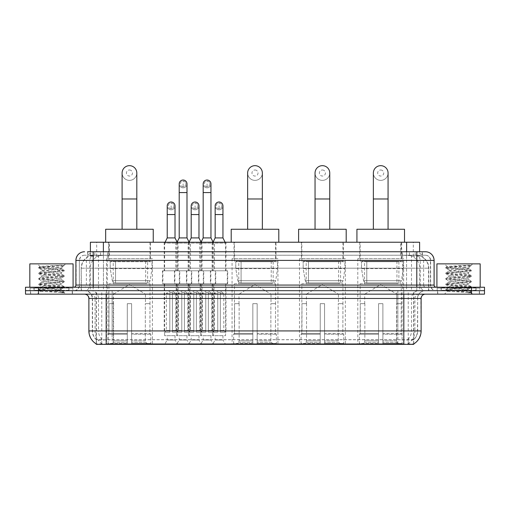 <?xml version="1.0" encoding="UTF-8"?>
<svg xmlns="http://www.w3.org/2000/svg" width="510" height="510" viewBox="0 0 510 510"><rect width="100%" height="100%" fill="white"/><g stroke="black" fill="none" stroke-linecap="round" stroke-linejoin="round"><path stroke-width="0.38" stroke-dasharray="2.55 1.91" d="M277.931 258.678L232.069 258.678L277.931 258.678L277.931 344.333L232.069 344.333L277.931 344.333M232.069 258.678L232.069 344.333M345.327 258.678L299.472 258.678L345.327 258.678L345.327 344.333L299.472 344.333L345.327 344.333M299.472 258.678L299.472 344.333M403.646 258.678L357.791 258.678L403.646 258.678L403.646 344.333L357.791 344.333L403.646 344.333M357.791 258.678L357.791 344.333M152.382 258.678L106.526 258.678L152.382 258.678L152.382 344.333L106.526 344.333L152.382 344.333M106.526 258.678L106.526 344.333M167.223 335.682L175.013 335.682L167.223 335.682L167.223 340.011L175.013 340.011L177.608 344.333L164.628 344.333L177.608 344.333M175.013 335.682L175.013 340.011L167.223 340.011L164.628 344.333M191.193 335.682L198.976 335.682L191.193 335.682L191.193 340.011L198.976 340.011L201.571 344.333L188.592 344.333L201.571 344.333M198.976 335.682L198.976 340.011L191.193 340.011L188.592 344.333M215.156 335.682L222.947 335.682L215.156 335.682L215.156 340.011L222.947 340.011L225.541 344.333L212.562 344.333L225.541 344.333M222.947 335.682L222.947 340.011L215.156 340.011L212.562 344.333M179.208 335.682L186.991 335.682L179.208 335.682L179.208 340.011L186.991 340.011L189.586 344.333L176.613 344.333L189.586 344.333M186.991 335.682L186.991 340.011L179.208 340.011L176.613 344.333M203.171 335.682L210.962 335.682L203.171 335.682L203.171 340.011L210.962 340.011L213.556 344.333L200.577 344.333L213.556 344.333M210.962 335.682L210.962 340.011L203.171 340.011L200.577 344.333M225.975 242.237L212.128 242.237L225.975 242.237L225.975 270.791L212.128 270.791L225.975 270.791M212.128 242.237L212.128 270.791M202.005 242.237L188.165 242.237L202.005 242.237L202.005 270.791L188.165 270.791L202.005 270.791M188.165 242.237L188.165 270.791M178.041 242.237L164.194 242.237L178.041 242.237L178.041 270.791L164.194 270.791L178.041 270.791M164.194 242.237L164.194 270.791M214.429 242.237L199.703 242.237L214.429 242.237L214.429 270.791L199.703 270.791L214.429 270.791M199.703 242.237L199.703 270.791M190.466 242.237L175.74 242.237L190.466 242.237L190.466 270.791L175.74 270.791L190.466 270.791M175.74 242.237L175.74 270.791M179.769 270.791L162.467 270.791L179.769 270.791L179.769 283.77L162.467 283.77L179.769 283.77M162.467 270.791L162.467 283.77M203.739 270.791L186.43 270.791L203.739 270.791L203.739 283.77L186.43 283.77L203.739 283.77M186.43 270.791L186.43 283.77M227.702 270.791L210.4 270.791L227.702 270.791L227.702 283.77L210.4 283.77L227.702 283.77M210.4 270.791L210.4 283.77M191.754 270.791L174.445 270.791L191.754 270.791L191.754 283.77L174.445 283.77L191.754 283.77M174.445 270.791L174.445 283.77M215.717 270.791L198.415 270.791L215.717 270.791L215.717 283.77L198.415 283.77L215.717 283.77M198.415 270.791L198.415 283.77M225.541 283.77L212.562 283.77L225.541 283.77L225.541 335.682L212.562 335.682L225.541 335.682M212.562 283.77L212.562 335.682M201.571 283.77L188.592 283.77L201.571 283.77L201.571 335.682L188.592 335.682L201.571 335.682M188.592 283.77L188.592 335.682M177.608 283.77L164.628 283.77L177.608 283.77L177.608 335.682L164.628 335.682L177.608 335.682M164.628 283.77L164.628 335.682M213.556 283.77L200.577 283.77L213.556 283.77L213.556 335.682L200.577 335.682L213.556 335.682M200.577 283.77L200.577 335.682M189.586 283.77L176.613 283.77L189.586 283.77L189.586 335.682L176.613 335.682L189.586 335.682M176.613 283.77L176.613 335.682M415.497 255.217L417.747 255.37C419.373 255.861 419.928 256.167 419.405 256.3L413.304 256.3L409.823 255.555L402.664 255.236L107.336 255.236L100.177 255.555L96.696 256.3L90.595 256.3L90.398 251.755L422.42 251.755L87.58 251.755L87.58 255.217L422.42 255.217L87.58 255.217M419.603 242.237L90.398 242.237M417.008 255.268A12.979 12.979 0 0 1 428.814 268.196L428.814 290.687L81.186 290.687L428.814 290.687M90.398 256.218L92.992 255.268L98.717 255.217L94.503 255.217M92.992 255.268A12.979 12.979 0 0 0 81.186 268.196L81.447 290.687M413.769 344.333L96.231 344.333M96.231 343.906L96.231 290.687L413.769 290.687L96.231 290.687M150.437 242.237L108.477 242.237L150.437 242.237L150.437 258.678L108.477 258.678L150.437 258.678M108.477 242.237L108.477 258.678M401.695 242.237L359.735 242.237L401.695 242.237L401.695 258.678L359.735 258.678L401.695 258.678M359.735 242.237L359.735 258.678M343.383 242.237L301.416 242.237L343.383 242.237L343.383 258.678L301.416 258.678L343.383 258.678M301.416 242.237L301.416 258.678M275.98 242.237L234.02 242.237L275.98 242.237L275.98 258.678L234.02 258.678L275.98 258.678M234.02 242.237L234.02 258.678M419.603 251.755L419.405 242.237M98.717 255.217L411.283 255.217M72.439 290.687L30.472 290.687L72.439 290.687L72.439 294.149L30.472 294.149L72.439 294.149M30.472 290.687L30.472 294.149M479.527 290.687L437.561 290.687L479.527 290.687L479.527 294.149L437.561 294.149L479.527 294.149M437.561 290.687L437.561 294.149M72.873 288.093L30.045 288.093L72.873 288.093L72.873 290.687L30.045 290.687L72.873 290.687M30.045 288.093L30.045 290.687M479.955 288.093L437.127 288.093L479.955 288.093L479.955 290.687L437.127 290.687L479.955 290.687M437.127 288.093L437.127 290.687M403.818 343.982C409.237 344.422 412.514 344.422 413.642 343.982L407.892 343.772C406.183 344.142 402.843 344.199 397.87 343.944L112.13 343.944C107.17 344.199 103.83 344.142 102.108 343.772L96.358 343.982C97.48 344.422 100.757 344.422 106.182 343.982M397.87 343.944L397.87 330.926L89.142 330.926A15.141 14.911 -90 0 0 96.231 343.817L96.358 339.743C97.48 340.38 100.757 340.38 106.182 339.743L403.818 339.743C409.237 340.38 412.507 340.38 413.642 339.743A11.679 11.679 0 0 0 417.664 330.926L112.13 330.926L112.13 343.944M413.642 343.982L413.769 339.488A11.679 11.5 90 0 0 417.454 330.926L417.664 298.477A7.784 7.784 0 0 1 425.448 290.687L84.552 290.687L425.448 290.687M96.358 339.743A11.679 11.679 0 0 1 92.335 330.926L92.335 298.477L421.12 298.477M403.818 294.149L84.552 294.149L403.818 294.149M441.022 290.687L476.066 290.687L441.022 290.687L441.022 288.093L476.066 288.093L441.022 288.093M476.066 290.687L476.066 288.093M33.934 290.687L68.977 290.687L33.934 290.687L33.934 288.093L68.977 288.093L33.934 288.093M68.977 290.687L68.977 288.093M471.52 290.687L484.5 290.687L484.5 294.149L471.52 294.149L471.52 290.687L484.5 290.687L484.5 287.232L471.52 287.232L471.52 290.687L38.479 290.687L471.52 290.687M471.52 287.232L25.5 287.232L25.5 290.687L38.479 290.687L25.5 290.687L25.5 294.149L471.52 294.149M413.769 339.488L407.892 339.418C406.189 339.979 402.849 340.062 397.87 339.679L112.13 339.679C107.164 340.062 103.823 339.979 102.108 339.418L96.231 339.494A11.679 11.5 -90 0 1 92.546 330.926L106.182 330.926L106.182 298.477L92.335 298.477C91.876 293.747 89.282 291.153 84.552 290.687M93.202 251.755L416.797 251.755M425.448 255.217L84.552 255.217L425.448 255.217A5.189 5.189 0 0 1 430.638 260.406L430.638 285.065L75.901 285.065M75.901 260.406L430.638 260.406L79.362 260.406L79.362 285.065A5.623 5.623 0 0 1 73.733 290.687L436.267 290.687L73.733 290.687M93.202 287.232L436.267 287.232L93.202 287.232M475.849 287.232L441.239 287.232L475.849 287.232L475.849 290.687L441.239 290.687L475.849 290.687M441.239 287.232L441.239 290.687M68.761 287.232L34.151 287.232L68.761 287.232L68.761 290.687L34.151 290.687L68.761 290.687M34.151 287.232L34.151 290.687M30.689 290.687L72.222 290.687L30.689 290.687L30.689 294.149L72.222 294.149L30.689 294.149M72.222 290.687L72.222 294.149M69.194 290.687L33.717 290.687L69.194 290.687A0.433 0.433 0 0 1 68.761 290.26L34.151 290.26L68.761 290.26L68.761 287.659A0.433 0.433 0 0 1 69.194 287.232L33.717 287.232L69.194 287.232M33.717 290.687A0.433 0.433 0 0 0 34.151 290.26L34.151 287.659A0.433 0.433 0 0 0 33.717 287.232M73.089 287.232L29.829 287.232L73.089 287.232M57.859 289.827C51.861 290.26 40.309 290.694 40.417 291.089C39.321 291.701 63.788 292.262 64.183 292.797L38.709 290.101L64.126 287.442L61.232 289.068L61.232 289.827L57.859 289.827L61.232 289.068C61.831 288.156 41.08 287.238 41.68 286.32C41.08 285.409 61.831 284.491 61.232 283.573C61.831 282.661 41.08 281.743 41.68 280.825C41.08 279.913 61.831 278.995 61.232 278.077C61.831 277.166 41.08 276.248 41.68 275.33C41.08 274.418 61.831 273.5 61.232 272.589L61.232 273.959C61.831 273.048 41.08 272.123 41.68 271.212C41.08 270.3 61.831 269.382 61.232 268.464L60.747 268.196C58.089 267.623 39.761 267.112 40.111 266.622L37.351 263.868L65.561 263.868L37.351 263.868M38.785 290.19L40.443 291.153L37.351 294.149L65.561 294.149L64.209 292.797L61.009 292.797L64.126 292.064L38.709 289.412L64.209 286.665L38.709 283.917L64.209 281.169L38.709 278.422L64.209 275.674L38.709 272.926L64.209 270.179L38.709 267.438L40.111 266.622C39.066 266.131 55.762 265.659 61.939 265.219L64.209 265.219L65.561 263.868M64.209 265.372L63.527 265.818L63.992 265.219M61.232 268.196L63.846 265.582C62.755 266.373 59.587 267.24 54.34 268.196L61.232 268.196M64.126 287.442L38.709 284.606L64.209 281.858L38.709 279.11L64.126 276.458L61.232 278.077L61.232 279.454C61.831 278.536 41.08 277.618 41.68 276.707C41.08 275.789 61.831 274.871 61.232 273.959L64.126 275.585M64.126 276.458L38.709 273.615L64.126 270.963L61.232 272.589C61.831 271.671 41.08 270.753 41.68 269.841L41.68 271.212L38.785 272.837M64.126 270.963L57.834 269.956L38.785 268.215L41.68 269.841C42.757 269.299 46.977 268.751 54.34 268.196M64.126 281.947L61.232 283.573L61.232 284.95C61.831 284.032 41.08 283.114 41.68 282.202C41.08 281.284 61.831 280.366 61.232 279.454L64.126 281.08M38.785 273.711L41.788 275.457L41.68 276.707L38.785 278.332M61.009 292.797C62.602 292.294 63.163 291.79 62.692 291.286L58.95 289.827C53.76 289.138 41.17 288.399 41.68 287.697C41.08 286.779 61.831 285.861 61.232 284.95L64.126 286.569M38.785 279.206L41.788 280.953L41.68 282.202L38.785 283.821M58.95 289.827L61.232 289.827L64.126 292.064M38.785 284.695L41.788 286.441L41.68 287.697L38.785 289.317M65.561 294.149L37.351 294.149M29.829 263.868L73.089 263.868M38.785 267.342L61.939 265.219M38.785 268.215L45.084 267.208L64.126 265.468M437.778 290.687L479.311 290.687L437.778 290.687L437.778 294.149L479.311 294.149L437.778 294.149M479.311 290.687L479.311 294.149M476.283 290.687L440.806 290.687L476.283 290.687A0.433 0.433 0 0 1 475.849 290.26L441.239 290.26L475.849 290.26L475.849 287.659A0.433 0.433 0 0 1 476.283 287.232L440.806 287.232L476.283 287.232M440.806 290.687A0.433 0.433 0 0 0 441.239 290.26L441.239 287.659A0.433 0.433 0 0 0 440.806 287.232M480.171 287.232L436.911 287.232L480.171 287.232M464.948 289.827C458.949 290.26 447.397 290.694 447.506 291.089C446.403 291.701 470.877 292.262 471.272 292.797L445.791 290.101L471.214 287.442L468.32 289.068L468.32 289.827L464.948 289.827L468.32 289.068C468.919 288.156 448.169 287.238 448.768 286.32C448.169 285.409 468.919 284.491 468.32 283.573C468.919 282.661 448.169 281.743 448.768 280.825C448.169 279.913 468.919 278.995 468.32 278.077C468.919 277.166 448.169 276.248 448.768 275.33C448.169 274.418 468.919 273.5 468.32 272.589L468.32 273.959C468.919 273.048 448.169 272.123 448.768 271.212C448.169 270.3 468.919 269.382 468.32 268.464L467.829 268.196C465.171 267.623 446.849 267.112 447.193 266.622L444.439 263.868L472.649 263.868L444.439 263.868M471.272 292.797L468.091 292.797L471.214 292.064L445.791 289.412L471.291 286.665L445.791 283.917L471.291 281.169L445.791 278.422L471.291 275.674L445.791 272.926L471.291 270.179L445.791 267.438L447.193 266.622C446.154 266.131 462.85 265.659 469.028 265.219L471.291 265.219L472.649 263.868M471.291 265.372L470.609 265.818L471.074 265.219M468.32 268.196L470.928 265.582C469.844 266.373 466.675 267.24 461.429 268.196L468.32 268.196M471.214 287.442L445.791 284.606L471.291 281.858L445.791 279.11L471.214 276.458L468.32 278.077L468.32 279.454C468.919 278.536 448.169 277.618 448.768 276.707C448.169 275.789 468.919 274.871 468.32 273.959L471.214 275.585M471.214 276.458L445.791 273.615L471.214 270.963L468.32 272.589C468.919 271.671 448.169 270.753 448.768 269.841L448.768 271.212L445.874 272.837M471.214 270.963L464.916 269.956L445.874 268.215L448.768 269.841C449.845 269.299 454.066 268.751 461.429 268.196M471.214 281.947L468.32 283.573L468.32 284.95C468.919 284.032 448.169 283.114 448.768 282.202C448.169 281.284 468.919 280.366 468.32 279.454L471.214 281.08M445.874 273.711L448.876 275.457L448.768 276.707L445.874 278.332M468.091 292.797C469.691 292.294 470.252 291.79 469.78 291.286L466.038 289.827C460.842 289.138 448.258 288.399 448.768 287.697C448.169 286.779 468.919 285.861 468.32 284.95L471.214 286.569M445.874 279.206L448.876 280.953L448.768 282.202L445.874 283.821M466.038 289.827L468.32 289.827L471.214 292.064M445.874 284.695L448.876 286.441L448.768 287.697L445.874 289.317M471.291 292.16L471.291 292.797L472.649 294.149L444.439 294.149L472.649 294.149M445.874 290.19L447.531 291.153L444.439 294.149M436.911 263.868L480.171 263.868M445.874 267.342L469.028 265.219M445.874 268.215L452.166 267.208L471.214 265.468M129.457 180.374A7.357 7.357 0 0 0 136.814 173.017A7.357 7.357 0 0 1 129.457 180.374A7.357 7.357 0 0 0 136.814 173.017A7.357 7.357 0 0 0 129.457 165.667A7.357 7.357 0 0 0 122.1 173.017A7.357 7.357 0 0 0 129.457 180.374A7.357 7.357 0 0 1 122.1 173.017M129.457 169.989A3.028 3.028 0 0 1 132.485 173.017A3.028 3.028 0 0 1 129.457 176.046A3.028 3.028 0 0 1 126.429 173.017A3.028 3.028 0 0 1 129.457 169.989M122.1 229.258L136.814 229.258L122.1 229.258M113.45 303.667L113.45 294.149L145.465 294.149L129.457 284.535L113.45 294.149L145.465 294.149L145.465 303.667M145.318 340.839L145.318 303.667L145.318 340.839L145.956 342.369L147.932 344.333L131.618 344.333L149.934 344.333L131.618 344.333L131.618 343.466L150.807 343.466L131.618 343.466L131.618 334.209L150.807 334.209L131.618 334.209L131.618 333.521L150.106 333.521L131.618 333.521L131.618 344.333L149.934 344.333L150.807 343.466L150.807 334.209L149.889 333.521L150.004 303.667L149.889 333.521L150.807 334.209L150.807 343.466L149.934 344.333L147.932 344.333L145.956 342.369L145.318 340.839L131.618 340.839L131.618 344.333L131.618 303.667L131.618 340.839L145.318 340.839M127.296 303.667L131.618 303.667L127.296 303.667L127.296 333.521L109.019 333.521L127.296 333.521L127.296 303.667L127.296 340.839L127.296 303.667L131.618 303.667L131.618 333.521L131.618 303.667L127.296 303.667M113.596 303.667L113.596 340.839L112.959 342.369L110.982 344.333L127.296 344.333L127.296 340.839L127.296 344.333L108.981 344.333L127.296 344.333L127.296 343.466L127.296 344.333L108.981 344.333L108.107 343.466L127.296 343.466L108.107 343.466L108.107 334.209L127.296 334.209L127.296 343.466L127.296 334.209L108.107 334.209L108.802 333.521L127.296 333.521L127.296 334.209L127.296 333.521L108.802 333.521L109.019 303.667L109.019 333.521L108.107 334.209L108.107 343.466L108.981 344.333L110.982 344.333L112.959 342.369L113.596 340.839L113.596 303.667L108.91 303.667L113.596 303.667M108.91 283.77L150.004 283.77L108.91 283.77L108.91 303.667M150.004 283.77L150.004 303.667M113.233 261.273L145.681 261.273L113.233 261.273L113.233 283.77L145.681 283.77L113.233 283.77M145.681 261.273L145.681 283.77M108.91 242.237L150.004 242.237L108.91 242.237L108.91 261.273L150.004 261.273L108.91 261.273M150.004 242.237L150.004 261.273M153.249 242.237L105.666 242.237L153.249 242.237M105.666 229.258L153.249 229.258M149.889 303.667L145.318 303.667L149.889 303.667M151.954 261.706L110.23 261.706L151.954 261.706L151.954 268.63L110.23 268.63L110.23 261.706L110.23 268.63L112.315 280.678C112.831 282.164 113.902 282.91 115.534 282.903L147.626 282.903L115.54 282.903L115.54 261.706L115.534 282.903C113.908 282.91 112.837 282.17 112.315 280.678L110.23 268.63L151.954 268.63L150.201 280.678L112.315 280.678L150.201 280.678C149.06 282.559 148.2 283.299 147.632 282.903L115.534 282.903L147.632 282.903M255 180.374A7.357 7.357 0 0 0 262.357 173.017A7.357 7.357 0 0 1 255 180.374A7.357 7.357 0 0 0 262.357 173.017A7.357 7.357 0 0 0 255 165.667A7.357 7.357 0 0 0 247.643 173.017A7.357 7.357 0 0 0 255 180.374A7.357 7.357 0 0 1 247.643 173.017M255 169.989A3.028 3.028 0 0 1 258.028 173.017A3.028 3.028 0 0 1 255 176.046A3.028 3.028 0 0 1 251.972 173.017A3.028 3.028 0 0 1 255 169.989M247.643 229.258L262.357 229.258L247.643 229.258M238.992 303.667L238.992 294.149L271.008 294.149L255 284.535L238.992 294.149L271.008 294.149L271.008 303.667M270.861 340.839L270.861 303.667L270.861 340.839L271.498 342.369L273.475 344.333L257.161 344.333L275.476 344.333L257.161 344.333L257.161 343.466L276.35 343.466L257.161 343.466L257.161 334.209L276.35 334.209L257.161 334.209L257.161 333.521L275.655 333.521L257.161 333.521L257.161 344.333L275.476 344.333L276.35 343.466L276.35 334.209L275.432 333.521L275.547 303.667L275.432 333.521L276.35 334.209L276.35 343.466L275.476 344.333L273.475 344.333L271.498 342.369L270.861 340.839L257.161 340.839L257.161 344.333L257.161 303.667L257.161 340.839L270.861 340.839M252.839 303.667L257.161 303.667L252.839 303.667L252.839 333.521L234.568 333.521L252.839 333.521L252.839 303.667L252.839 340.839L252.839 303.667L257.161 303.667L257.161 333.521L257.161 303.667L252.839 303.667M239.139 303.667L239.139 340.839L238.501 342.369L236.525 344.333L252.839 344.333L252.839 340.839L252.839 344.333L234.523 344.333L252.839 344.333L252.839 343.466L252.839 344.333L234.523 344.333L233.65 343.466L252.839 343.466L233.65 343.466L233.65 334.209L252.839 334.209L252.839 343.466L252.839 334.209L233.65 334.209L234.345 333.521L252.839 333.521L252.839 334.209L252.839 333.521L234.345 333.521L234.568 303.667L234.568 333.521L233.65 334.209L233.65 343.466L234.523 344.333L236.525 344.333L238.501 342.369L239.139 340.839L239.139 303.667L234.453 303.667L239.139 303.667M234.453 283.77L275.547 283.77L234.453 283.77L234.453 303.667M275.547 283.77L275.547 303.667M238.776 261.273L271.224 261.273L238.776 261.273L238.776 283.77L271.224 283.77L238.776 283.77M271.224 261.273L271.224 283.77M234.453 242.237L275.547 242.237L234.453 242.237L234.453 261.273L275.547 261.273L234.453 261.273M275.547 242.237L275.547 261.273M278.791 242.237L231.208 242.237L278.791 242.237M231.208 229.258L278.791 229.258M275.432 303.667L270.861 303.667L275.432 303.667M277.497 261.706L235.773 261.706L277.497 261.706L277.497 268.63L235.773 268.63L235.773 261.706L235.773 268.63L237.858 280.678C238.374 282.164 239.445 282.91 241.077 282.903L273.169 282.903L241.083 282.903L241.083 261.706L241.077 282.903C239.451 282.91 238.38 282.17 237.858 280.678L235.773 268.63L277.497 268.63L275.744 280.678L237.858 280.678L275.744 280.678C274.603 282.559 273.742 283.299 273.175 282.903L273.169 261.706L241.083 261.706L273.169 261.706M322.403 180.374A7.357 7.357 0 0 0 329.753 173.017A7.357 7.357 0 0 1 322.403 180.374A7.357 7.357 0 0 0 329.753 173.017A7.357 7.357 0 0 0 322.403 165.667A7.357 7.357 0 0 0 315.046 173.017A7.357 7.357 0 0 0 322.403 180.374A7.357 7.357 0 0 1 315.046 173.017M322.403 169.989A3.028 3.028 0 0 1 325.431 173.017A3.028 3.028 0 0 1 322.403 176.046A3.028 3.028 0 0 1 319.375 173.017A3.028 3.028 0 0 1 322.403 169.989M315.046 229.258L329.753 229.258L315.046 229.258M306.395 303.667L306.395 294.149L338.411 294.149L322.403 284.535L306.395 294.149L338.411 294.149L338.411 303.667M338.257 340.839L338.257 303.667L338.257 340.839L338.901 342.369L340.878 344.333L324.564 344.333L342.879 344.333L324.564 344.333L324.564 343.466L343.746 343.466L324.564 343.466L324.564 334.209L343.746 334.209L324.564 334.209L324.564 333.521L343.051 333.521L324.564 333.521L324.564 344.333L342.879 344.333L343.746 343.466L343.746 334.209L342.835 333.521L342.95 303.667L342.835 333.521L343.746 334.209L343.746 343.466L342.879 344.333L340.878 344.333L338.901 342.369L338.257 340.839L324.564 340.839L324.564 344.333L324.564 303.667L324.564 340.839L338.257 340.839M320.235 303.667L324.564 303.667L320.235 303.667L320.235 333.521L301.965 333.521L320.235 333.521L320.235 303.667L320.235 340.839L320.235 303.667L324.564 303.667L324.564 333.521L324.564 303.667L320.235 303.667M306.542 303.667L306.542 340.839L305.904 342.369L303.922 344.333L320.235 344.333L320.235 340.839L320.235 344.333L301.92 344.333L320.235 344.333L320.235 343.466L320.235 344.333L301.92 344.333L301.053 343.466L320.235 343.466L301.053 343.466L301.053 334.209L320.235 334.209L320.235 343.466L320.235 334.209L301.053 334.209L301.748 333.521L320.235 333.521L320.235 334.209L320.235 333.521L301.748 333.521L301.965 303.667L301.965 333.521L301.053 334.209L301.053 343.466L301.92 344.333L303.922 344.333L305.904 342.369L306.542 340.839L306.542 303.667L301.85 303.667L306.542 303.667M301.85 283.77L342.95 283.77L301.85 283.77L301.85 303.667M342.95 283.77L342.95 303.667M306.178 261.273L338.621 261.273L306.178 261.273L306.178 283.77L338.621 283.77L306.178 283.77M338.621 261.273L338.621 283.77M301.85 242.237L342.95 242.237L301.85 242.237L301.85 261.273L342.95 261.273L301.85 261.273M342.95 242.237L342.95 261.273M346.194 242.237L298.605 242.237L346.194 242.237M298.605 229.258L346.194 229.258M342.835 303.667L338.257 303.667L342.835 303.667M344.894 261.706L303.176 261.706L344.894 261.706L344.894 268.63L303.176 268.63L303.176 261.706L303.176 268.63L305.26 280.678C305.777 282.164 306.848 282.91 308.48 282.903L340.572 282.903L308.48 282.903L308.48 261.706L308.48 282.903C306.854 282.91 305.783 282.17 305.26 280.678L303.176 268.63L344.894 268.63L343.141 280.678L305.26 280.678L343.141 280.678C342 282.559 341.145 283.299 340.572 282.903L340.572 261.706L308.48 261.706L340.572 261.706M380.715 180.374A7.357 7.357 0 0 0 388.072 173.017A7.357 7.357 0 0 1 380.715 180.374A7.357 7.357 0 0 0 388.072 173.017A7.357 7.357 0 0 0 380.715 165.667A7.357 7.357 0 0 0 373.365 173.017A7.357 7.357 0 0 0 380.715 180.374A7.357 7.357 0 0 1 373.365 173.017M380.715 169.989A3.028 3.028 0 0 1 383.743 173.017A3.028 3.028 0 0 1 380.715 176.046A3.028 3.028 0 0 1 377.687 173.017A3.028 3.028 0 0 1 380.715 169.989M373.365 229.258L388.072 229.258L373.365 229.258M364.707 303.667L364.707 294.149L396.723 294.149L380.715 284.535L364.707 294.149L396.723 294.149L396.723 303.667M396.576 340.839L396.576 303.667L396.576 340.839L397.214 342.369L399.19 344.333L382.882 344.333L401.198 344.333L382.882 344.333L382.882 343.466L402.065 343.466L382.882 343.466L382.882 334.209L402.065 334.209L382.882 334.209L382.882 333.521L401.37 333.521L382.882 333.521L382.882 344.333L401.198 344.333L402.065 343.466L402.065 334.209L401.153 333.521L401.268 303.667L401.153 333.521L402.065 334.209L402.065 343.466L401.198 344.333L399.19 344.333L397.214 342.369L396.576 340.839L382.882 340.839L382.882 344.333L382.882 303.667L382.882 340.839L396.576 340.839M378.554 303.667L382.882 303.667L378.554 303.667L378.554 333.521L360.283 333.521L378.554 333.521L378.554 303.667L378.554 340.839L378.554 303.667L382.882 303.667L382.882 333.521L382.882 303.667L378.554 303.667M364.854 303.667L364.854 340.839L364.216 342.369L362.24 344.333L378.554 344.333L378.554 340.839L378.554 344.333L360.238 344.333L378.554 344.333L378.554 343.466L378.554 344.333L360.238 344.333L359.371 343.466L378.554 343.466L359.371 343.466L359.371 334.209L378.554 334.209L378.554 343.466L378.554 334.209L359.371 334.209L360.066 333.521L378.554 333.521L378.554 334.209L378.554 333.521L360.066 333.521L360.283 303.667L360.283 333.521L359.371 334.209L359.371 343.466L360.238 344.333L362.24 344.333L364.216 342.369L364.854 340.839L364.854 303.667L360.168 303.667L364.854 303.667M360.168 283.77L401.268 283.77L360.168 283.77L360.168 303.667M401.268 283.77L401.268 303.667M364.491 261.273L396.939 261.273L364.491 261.273L364.491 283.77L396.939 283.77L364.491 283.77M396.939 261.273L396.939 283.77M360.168 242.237L401.268 242.237L360.168 242.237L360.168 261.273L401.268 261.273L360.168 261.273M401.268 242.237L401.268 261.273M404.513 242.237L356.923 242.237L404.513 242.237M356.923 229.258L404.513 229.258M401.153 303.667L396.576 303.667L401.153 303.667M403.212 261.706L361.488 261.706L403.212 261.706L403.212 268.63L361.488 268.63L361.488 261.706L361.488 268.63L363.573 280.678C364.089 282.164 365.166 282.91 366.798 282.903L398.884 282.903L366.798 282.903L366.798 261.706L366.798 282.903C365.173 282.91 364.095 282.17 363.573 280.678L361.488 268.63L403.212 268.63L401.459 280.678L363.573 280.678L401.459 280.678C400.318 282.559 399.464 283.299 398.89 282.903L398.884 261.706L366.798 261.706L398.884 261.706M183.103 186.737A2.811 2.811 0 0 1 180.285 183.925A2.811 2.811 0 0 1 183.103 181.107A2.811 2.811 0 0 1 185.914 183.925A2.811 2.811 0 0 1 183.103 186.737A2.811 2.811 0 0 1 180.285 183.925A2.811 2.811 0 0 1 183.103 181.107A2.811 2.811 0 0 1 185.914 183.925A2.811 2.811 0 0 1 183.103 186.737L183.103 181.107A2.811 2.811 0 0 1 185.914 183.925A2.811 2.811 0 0 1 183.103 186.737M190.02 283.77L176.179 283.77L190.02 283.77L190.02 332.22L184.397 332.22L184.397 292.421L181.802 292.421L181.802 332.22L176.179 332.22L181.802 332.22L176.613 332.22L181.802 332.22L181.802 330.493L178.341 330.493L178.341 293.288L181.802 293.288L181.802 292.421L184.397 292.421L184.397 293.288L184.397 292.421L181.802 292.421L181.802 332.22L181.802 292.421L184.397 292.421L184.397 332.22L184.397 293.288L187.858 293.288L184.397 293.288L184.397 332.22L190.02 332.22M176.179 283.77L176.179 332.22M189.586 332.22L184.397 332.22L189.586 332.22L187.858 330.493L184.397 330.493L187.858 330.493L187.858 293.288L183.103 290.426L178.341 293.288L181.802 293.288L181.802 330.493L178.341 330.493L176.613 332.22M177.047 242.237L176.613 243.104L189.586 243.104L189.586 270.791L176.613 270.791L189.586 270.791M189.159 242.237L189.586 243.104L176.613 243.104L176.613 270.791M186.991 183.925A3.895 3.895 0 0 1 182.854 187.808A3.895 3.895 0 0 1 179.208 183.925A3.895 3.895 0 0 1 183.103 180.03A3.895 3.895 0 0 1 186.991 183.925A3.895 3.895 0 0 1 183.103 187.814A3.895 3.895 0 0 1 179.208 183.925M174.879 283.77L191.32 283.77L174.879 283.77L174.879 270.791L174.879 283.77M191.32 270.791L174.879 270.791L191.32 270.791L191.32 283.77L191.32 270.791M186.991 237.915L179.208 237.915M207.066 186.737A2.811 2.811 0 0 1 204.255 183.925A2.811 2.811 0 0 1 207.066 181.107A2.811 2.811 0 0 1 209.878 183.925A2.811 2.811 0 0 1 207.066 186.737A2.811 2.811 0 0 1 204.255 183.925A2.811 2.811 0 0 1 207.066 181.107A2.811 2.811 0 0 1 209.878 183.925A2.811 2.811 0 0 1 207.066 186.737L207.066 181.107A2.811 2.811 0 0 1 209.878 183.925A2.811 2.811 0 0 1 207.066 186.737M213.99 283.77L200.143 283.77L213.99 283.77L213.99 332.22L208.367 332.22L208.367 292.421L205.766 292.421L205.766 332.22L200.143 332.22L205.766 332.22L200.577 332.22L205.766 332.22L205.766 330.493L202.311 330.493L202.311 293.288L205.766 293.288L205.766 292.421L208.367 292.421L208.367 293.288L208.367 292.421L205.766 292.421L205.766 332.22L205.766 292.421L208.367 292.421L208.367 332.22L208.367 293.288L211.828 293.288L208.367 293.288L208.367 332.22L213.99 332.22M200.143 283.77L200.143 332.22M213.556 332.22L208.367 332.22L213.556 332.22L211.828 330.493L208.367 330.493L211.828 330.493L211.828 293.288L207.066 290.426L202.311 293.288L205.766 293.288L205.766 330.493L202.311 330.493L200.577 332.22M201.01 242.237L200.577 243.104L213.556 243.104L213.556 270.791L200.577 270.791L213.556 270.791M213.123 242.237L213.556 243.104L200.577 243.104L200.577 270.791M210.962 183.925A3.895 3.895 0 0 1 206.824 187.808A3.895 3.895 0 0 1 203.171 183.925A3.895 3.895 0 0 1 207.066 180.03A3.895 3.895 0 0 1 210.962 183.925A3.895 3.895 0 0 1 207.066 187.814A3.895 3.895 0 0 1 203.171 183.925M198.849 283.77L215.284 283.77L198.849 283.77L198.849 270.791L198.849 283.77M215.284 270.791L198.849 270.791L215.284 270.791L215.284 283.77L215.284 270.791M210.962 237.915L203.171 237.915M171.118 208.711A2.811 2.811 0 0 1 168.306 205.9A2.811 2.811 0 0 1 171.118 203.088A2.811 2.811 0 0 1 173.929 205.9A2.811 2.811 0 0 1 171.118 208.711A2.811 2.811 0 0 1 168.306 205.9A2.811 2.811 0 0 1 171.118 203.088A2.811 2.811 0 0 1 173.929 205.9A2.811 2.811 0 0 1 171.118 208.711L171.118 203.088A2.811 2.811 0 0 1 173.929 205.9A2.811 2.811 0 0 1 171.118 208.711M178.041 283.77L164.194 283.77L178.041 283.77L178.041 332.22L172.412 332.22L172.412 292.421L169.817 292.421L169.817 332.22L164.194 332.22L169.817 332.22L164.628 332.22L169.817 332.22L169.817 330.493L166.356 330.493L166.356 293.288L169.817 293.288L169.817 292.421L172.412 292.421L172.412 293.288L172.412 292.421L169.817 292.421L169.817 332.22L169.817 292.421L172.412 292.421L172.412 332.22L172.412 293.288L175.873 293.288L172.412 293.288L172.412 332.22L178.041 332.22M164.194 283.77L164.194 332.22M177.608 332.22L172.412 332.22L177.608 332.22L175.873 330.493L172.412 330.493L175.873 330.493L175.873 293.288L171.118 290.426L166.356 293.288L169.817 293.288L169.817 330.493L166.356 330.493L164.628 332.22M165.061 242.237L164.628 243.104L177.608 243.104L177.608 270.791L164.628 270.791L177.608 270.791M177.11 242.11L177.608 243.104L164.628 243.104L164.628 270.791M171.118 209.795A3.895 3.895 0 0 0 175.013 205.9A3.895 3.895 0 0 1 170.869 209.782A3.895 3.895 0 0 1 167.223 205.9A3.895 3.895 0 0 1 171.118 202.005A3.895 3.895 0 0 1 175.013 205.9A3.895 3.895 0 0 1 171.118 209.795A3.895 3.895 0 0 1 167.223 205.9M162.894 283.77L179.335 283.77L162.894 283.77L162.894 270.791L162.894 283.77M179.335 270.791L162.894 270.791L179.335 270.791L179.335 283.77L179.335 270.791M175.013 237.915L167.223 237.915M195.081 208.711A2.811 2.811 0 0 1 192.27 205.9A2.811 2.811 0 0 1 195.081 203.088A2.811 2.811 0 0 1 197.893 205.9A2.811 2.811 0 0 1 195.081 208.711A2.811 2.811 0 0 1 192.27 205.9A2.811 2.811 0 0 1 195.081 203.088A2.811 2.811 0 0 1 197.893 205.9A2.811 2.811 0 0 1 195.081 208.711L195.081 203.088A2.811 2.811 0 0 1 197.893 205.9A2.811 2.811 0 0 1 195.081 208.711M202.005 283.77L188.165 283.77L202.005 283.77L202.005 332.22L196.382 332.22L196.382 292.421L193.787 292.421L193.787 332.22L188.165 332.22L193.787 332.22L188.592 332.22L193.787 332.22L193.787 330.493L190.326 330.493L190.326 293.288L193.787 293.288L193.787 292.421L196.382 292.421L196.382 293.288L196.382 292.421L193.787 292.421L193.787 332.22L193.787 292.421L196.382 292.421L196.382 332.22L196.382 293.288L199.844 293.288L196.382 293.288L196.382 332.22L202.005 332.22M188.165 283.77L188.165 332.22M201.571 332.22L196.382 332.22L201.571 332.22L199.844 330.493L196.382 330.493L199.844 330.493L199.844 293.288L195.081 290.426L190.326 293.288L193.787 293.288L193.787 330.493L190.326 330.493L188.592 332.22M189.089 242.11L188.592 243.104L201.571 243.104L201.571 270.791L188.592 270.791L201.571 270.791M201.074 242.11L201.571 243.104L188.592 243.104L188.592 270.791M195.081 209.795A3.895 3.895 0 0 0 198.976 205.9A3.895 3.895 0 0 1 194.839 209.782A3.895 3.895 0 0 1 191.193 205.9A3.895 3.895 0 0 1 195.081 202.005A3.895 3.895 0 0 1 198.976 205.9A3.895 3.895 0 0 1 195.081 209.795A3.895 3.895 0 0 1 191.193 205.9M186.864 283.77L203.305 283.77L186.864 283.77L186.864 270.791L186.864 283.77M203.305 270.791L186.864 270.791L203.305 270.791L203.305 283.77L203.305 270.791M198.976 237.915L191.193 237.915M219.051 208.711A2.811 2.811 0 0 1 216.24 205.9A2.811 2.811 0 0 1 219.051 203.088A2.811 2.811 0 0 1 221.863 205.9A2.811 2.811 0 0 1 219.051 208.711A2.811 2.811 0 0 1 216.24 205.9A2.811 2.811 0 0 1 219.051 203.088A2.811 2.811 0 0 1 221.863 205.9A2.811 2.811 0 0 1 219.051 208.711L219.051 203.088A2.811 2.811 0 0 1 221.863 205.9A2.811 2.811 0 0 1 219.051 208.711M225.975 283.77L212.128 283.77L225.975 283.77L225.975 332.22L220.345 332.22L220.345 292.421L217.751 292.421L217.751 332.22L212.128 332.22L217.751 332.22L212.562 332.22L217.751 332.22L217.751 330.493L214.289 330.493L214.289 293.288L217.751 293.288L217.751 292.421L220.345 292.421L220.345 293.288L220.345 292.421L217.751 292.421L217.751 332.22L217.751 292.421L220.345 292.421L220.345 332.22L220.345 293.288L223.807 293.288L220.345 293.288L220.345 332.22L225.975 332.22M212.128 283.77L212.128 332.22M225.541 332.22L220.345 332.22L225.541 332.22L223.807 330.493L220.345 330.493L223.807 330.493L223.807 293.288L219.051 290.426L214.289 293.288L217.751 293.288L217.751 330.493L214.289 330.493L212.562 332.22M213.059 242.11L212.562 243.104L225.541 243.104L225.541 270.791L212.562 270.791L225.541 270.791M225.108 242.237L225.541 243.104L212.562 243.104L212.562 270.791M219.051 209.795A3.895 3.895 0 0 0 222.947 205.9A3.895 3.895 0 0 1 218.803 209.782A3.895 3.895 0 0 1 215.156 205.9A3.895 3.895 0 0 1 219.051 202.005A3.895 3.895 0 0 1 222.947 205.9A3.895 3.895 0 0 1 219.051 209.795A3.895 3.895 0 0 1 215.156 205.9M210.828 283.77L227.269 283.77L210.828 283.77L210.828 270.791L210.828 283.77M227.269 270.791L210.828 270.791L227.269 270.791L227.269 283.77L227.269 270.791M222.947 237.915L215.156 237.915M241.077 282.903L273.175 282.903L241.077 282.903M308.48 282.903L340.572 282.903L308.48 282.903M90.595 256.3L90.595 242.237M92.253 255.37A12.979 12.782 -90 0 0 81.447 268.196L428.814 268.196L411.513 268.196L411.513 290.687M428.553 290.687L428.553 268.196A12.979 12.782 90 0 0 417.747 255.37M98.487 255.217L98.487 268.196L81.186 268.196L81.186 290.687M96.409 344.333L96.409 290.687M402.664 255.236L402.664 290.687M409.823 255.555A12.979 12.782 90 0 1 419.704 268.196L419.704 290.687M107.336 255.236L107.336 290.687M100.177 255.555A12.979 12.782 -90 0 0 90.295 268.196L90.295 290.687M411.513 255.217L411.513 268.196L98.487 268.196L98.487 290.687M113.252 344.333L113.252 290.687M101.751 344.333L101.751 290.687M396.748 344.333L396.748 290.687M408.249 344.333L408.249 290.687M413.591 344.333L413.591 290.687M402.09 339.628L402.09 290.687M107.91 339.628L107.91 290.687M103.377 255.242L103.377 251.755M96.696 256.3L96.696 242.237M109.478 255.242L109.478 242.237M400.522 255.242L400.522 242.237M413.304 256.3L413.304 242.237M406.623 255.242L406.623 251.755M407.892 343.772A15.141 14.911 90 0 0 414.911 330.926L397.87 330.926L397.87 298.477L417.454 298.477A7.784 7.669 -90 0 1 425.117 290.687M88.88 298.477L88.88 330.926M403.818 339.743L403.818 330.926L106.182 330.926L106.182 339.743M84.883 294.149A4.329 4.258 90 0 1 89.142 298.477L95.089 298.477L95.089 330.926A15.141 14.911 -90 0 0 102.108 343.772M413.769 343.817A15.141 14.911 90 0 0 420.858 330.926L414.911 330.926L414.911 298.477A4.329 4.258 -90 0 1 419.169 294.149M421.12 330.926L420.858 298.477A4.329 4.258 -90 0 1 425.117 294.149M102.108 339.418A11.679 11.5 -90 0 1 98.5 330.926L112.13 330.926L112.13 339.679M397.87 339.679L397.87 294.149M407.892 339.418A11.679 11.5 90 0 0 411.5 330.926L411.5 298.477A7.784 7.669 -90 0 1 419.169 290.687M90.831 290.687A7.784 7.669 90 0 1 98.5 298.477L98.5 330.926L92.546 330.926L92.546 298.477A7.784 7.669 90 0 0 84.883 290.687M403.818 290.687L403.818 330.926L417.664 330.926L417.664 298.477L106.182 298.477L106.182 290.687M38.479 294.149L38.479 287.232M90.831 294.149A4.329 4.258 90 0 1 95.089 298.477L112.13 298.477L112.13 330.926L112.13 294.149M112.13 290.687L112.13 298.477L397.87 298.477L397.87 290.687M396.748 343.906L396.748 339.628M113.252 343.906L113.252 339.628M408.249 343.708L408.249 339.328M413.591 343.708L413.591 339.328M101.751 343.708L101.751 339.328M96.409 343.708L96.409 339.328M100.559 255.217L100.559 251.755M84.552 255.217C82.288 255.319 80.688 256.402 79.738 258.462L79.362 260.406L79.362 285.065L416.797 285.065L416.797 255.217M103.428 251.755L103.428 285.065L79.573 285.065A5.623 5.54 90 0 1 74.033 290.687M416.797 290.687L416.797 285.065L430.638 285.065C430.975 288.481 432.85 290.356 436.267 290.687M406.572 251.755L406.572 260.406L434.099 260.406M434.099 285.065L433.838 260.406A8.651 8.523 90 0 0 425.314 251.755M94.905 251.755A8.651 8.523 -90 0 0 86.381 260.406L86.381 285.065A2.161 2.129 90 0 1 84.252 287.232M84.685 251.755A8.651 8.523 -90 0 0 76.162 260.406L76.162 285.065A2.161 2.129 90 0 1 74.033 287.232M415.095 251.755A8.651 8.523 90 0 1 423.619 260.406L423.619 285.065L406.572 285.065L406.572 287.232M435.967 287.232A2.161 2.129 -90 0 1 433.838 285.065L423.619 285.065A2.161 2.129 -90 0 0 425.748 287.232M84.685 255.217A5.189 5.113 -90 0 0 79.573 260.406L406.572 260.406L406.572 285.065L103.428 285.065L103.428 287.232M103.428 255.217L103.428 290.687M94.905 255.217A5.189 5.113 -90 0 0 89.792 260.406L89.792 285.065A5.623 5.54 90 0 1 84.252 290.687M93.202 255.217L93.202 290.687M425.314 255.217A5.189 5.113 90 0 1 430.427 260.406L430.427 285.065A5.623 5.54 -90 0 0 435.967 290.687M415.095 255.217A5.189 5.113 90 0 1 420.208 260.406L420.208 285.065A5.623 5.54 -90 0 0 425.748 290.687M406.572 255.217L406.572 290.687M87.777 255.217L87.777 251.755M94.796 255.217L94.796 251.755M107.578 255.217L107.578 251.755M402.422 255.217L402.422 251.755M415.204 255.217L415.204 251.755M422.223 255.217L422.223 251.755M409.441 255.217L409.441 251.755M68.761 287.659L34.151 287.659L68.761 287.659M475.849 287.659L441.239 287.659L475.849 287.659M136.814 198.976L122.1 198.976M113.596 340.839L127.296 340.839L113.596 340.839M145.956 342.369L131.618 342.369L145.956 342.369M112.959 342.369L127.296 342.369L112.959 342.369M262.357 198.976L247.643 198.976M239.139 340.839L252.839 340.839L239.139 340.839M271.498 342.369L257.161 342.369L271.498 342.369M238.501 342.369L252.839 342.369L238.501 342.369M329.753 198.976L315.046 198.976M306.542 340.839L320.235 340.839L306.542 340.839M338.901 342.369L324.564 342.369L338.901 342.369M305.904 342.369L320.235 342.369L305.904 342.369M388.072 198.976L373.365 198.976M364.854 340.839L378.554 340.839L364.854 340.839M397.214 342.369L382.882 342.369L397.214 342.369M364.216 342.369L378.554 342.369L364.216 342.369M186.991 192.576L179.208 192.576M210.962 192.576L203.171 192.576M175.013 214.551L167.223 214.551M198.976 214.551L191.193 214.551M222.947 214.551L215.156 214.551M413.769 343.906L413.769 290.687M422.42 255.217L422.42 251.755M64.209 292.797L64.209 292.16M38.709 289.412L38.709 290.101M64.209 286.665L64.209 287.353M38.709 283.917L38.709 284.606M64.209 281.169L64.209 281.858M38.709 278.422L38.709 279.11M64.209 275.674L64.209 276.363M38.709 272.926L38.709 273.615M64.209 270.179L64.209 270.867M38.709 267.438L38.709 268.12M61.123 268.343L64.126 270.09M445.791 289.412L445.791 290.101M471.291 286.665L471.291 287.353M445.791 283.917L445.791 284.606M471.291 281.169L471.291 281.858M445.791 278.422L445.791 279.11M471.291 275.674L471.291 276.363M445.791 272.926L445.791 273.615M471.291 270.179L471.291 270.867M445.791 267.438L445.791 268.12M468.212 268.343L471.214 270.09M147.626 282.903L147.626 261.706"/><path stroke-width="0.76" d="M87.58 251.755L93.202 251.755L87.58 251.755L90.398 251.755L90.398 242.237L419.603 242.237L419.603 251.755M413.769 343.906L413.769 344.333L96.231 344.333L96.231 343.906M96.358 343.982A15.141 15.141 0 0 1 88.88 330.926L106.182 330.926L106.182 343.982L403.818 343.982L403.818 330.926L421.12 330.926L421.12 298.477A4.329 4.329 0 0 1 425.448 294.149M88.88 330.926L88.88 298.477C88.619 295.851 87.178 294.41 84.552 294.149M413.642 343.982A15.141 15.141 0 0 0 421.12 330.926M38.479 287.232L484.5 287.232L484.5 290.687L25.5 290.687L25.5 294.149L38.479 294.149L38.479 290.687L25.5 290.687L25.5 287.232L38.479 287.232L38.479 290.687L484.5 290.687L484.5 294.149L38.479 294.149M84.552 251.755A8.651 8.651 0 0 0 75.901 260.406L75.901 285.065A2.161 2.161 0 0 1 73.733 287.232M425.448 251.755L416.797 251.755L425.448 251.755A8.651 8.651 0 0 1 434.099 260.406L434.099 285.065C434.227 286.378 434.947 287.098 436.267 287.232M434.099 260.406L93.202 260.406L93.202 251.755L416.797 251.755L416.797 285.065L434.099 285.065M73.089 287.232L73.089 263.868L29.829 263.868L29.829 287.232M480.171 287.232L480.171 263.868L436.911 263.868L436.911 287.232M122.1 229.258L122.1 173.017A7.357 7.357 0 0 1 129.457 165.667A7.357 7.357 0 0 1 136.814 173.017A7.357 7.357 0 0 0 129.457 165.667M136.814 229.258L136.814 173.017M153.249 242.237L153.249 229.258L105.666 229.258L105.666 242.237M247.643 229.258L247.643 173.017A7.357 7.357 0 0 1 255 165.667A7.357 7.357 0 0 1 262.357 173.017A7.357 7.357 0 0 0 255 165.667M262.357 229.258L262.357 173.017M278.791 242.237L278.791 229.258L231.208 229.258L231.208 242.237M315.046 229.258L315.046 173.017A7.357 7.357 0 0 1 322.403 165.667A7.357 7.357 0 0 1 329.753 173.017A7.357 7.357 0 0 0 322.403 165.667M329.753 229.258L329.753 173.017M346.194 242.237L346.194 229.258L298.605 229.258L298.605 242.237M373.365 229.258L373.365 173.017A7.357 7.357 0 0 1 380.715 165.667A7.357 7.357 0 0 1 388.072 173.017A7.357 7.357 0 0 0 380.715 165.667M388.072 229.258L388.072 173.017M404.513 242.237L404.513 229.258L356.923 229.258L356.923 242.237M177.047 242.237L179.208 237.915L186.991 237.915L189.159 242.237M186.991 237.915L186.991 183.925A3.895 3.895 0 0 0 183.103 180.03A3.895 3.895 0 0 1 183.345 180.036M179.208 237.915L179.208 192.576L186.991 192.576M179.208 192.576L179.208 183.925A3.895 3.895 0 0 1 183.103 180.03M201.01 242.237L203.171 237.915L210.962 237.915L213.123 242.237M210.962 237.915L210.962 183.925A3.895 3.895 0 0 0 207.066 180.03A3.895 3.895 0 0 1 207.309 180.036M203.171 237.915L203.171 192.576L210.962 192.576M203.171 192.576L203.171 183.925A3.895 3.895 0 0 1 207.066 180.03M165.061 242.237L167.223 237.915L175.013 237.915L177.11 242.11M175.013 237.915L175.013 205.9A3.895 3.895 0 0 0 171.36 202.011A3.895 3.895 0 0 1 175.013 205.9M167.223 237.915L167.223 214.551L175.013 214.551M167.223 214.551L167.223 205.9A3.895 3.895 0 0 1 171.36 202.011M189.089 242.11L191.193 237.915L198.976 237.915L201.074 242.11M198.976 237.915L198.976 205.9A3.895 3.895 0 0 0 195.33 202.011A3.895 3.895 0 0 1 198.976 205.9M191.193 237.915L191.193 214.551L198.976 214.551M191.193 214.551L191.193 205.9A3.895 3.895 0 0 1 195.33 202.011M213.059 242.11L215.156 237.915L222.947 237.915L225.108 242.237M222.947 237.915L222.947 205.9A3.895 3.895 0 0 0 219.294 202.011A3.895 3.895 0 0 1 222.947 205.9M215.156 237.915L215.156 214.551L222.947 214.551M215.156 214.551L215.156 205.9A3.895 3.895 0 0 1 219.294 202.011M402.09 344.333L402.09 343.906M107.91 344.333L107.91 343.906M103.377 251.755L103.377 242.237M406.623 251.755L406.623 242.237M403.818 294.149L403.818 298.477L88.88 298.477M421.12 298.477L403.818 298.477L403.818 330.926L106.182 330.926L106.182 294.149M471.52 294.149L471.52 287.232M93.202 287.232L93.202 260.406L75.901 260.406M75.901 285.065L416.797 285.065L416.797 287.232M122.1 198.976L136.814 198.976M247.643 198.976L262.357 198.976M315.046 198.976L329.753 198.976M373.365 198.976L388.072 198.976"/></g></svg>
